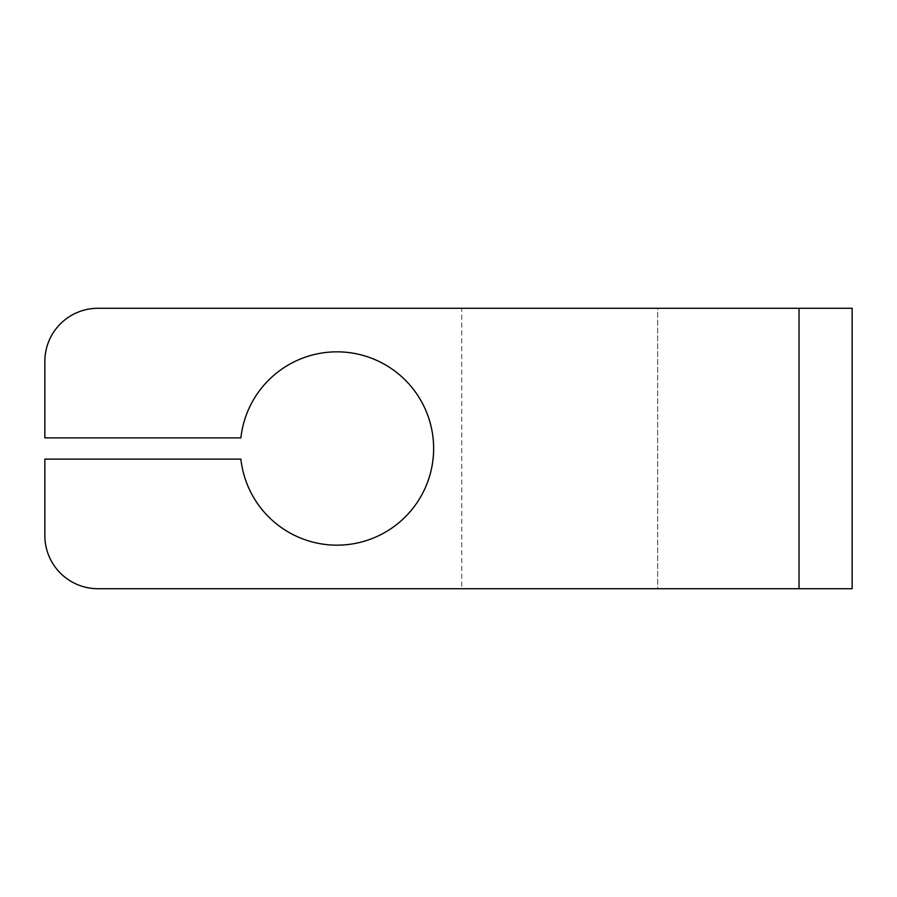 <?xml version="1.0" encoding="UTF-8"?>
<svg xmlns="http://www.w3.org/2000/svg" width="897" height="897" viewBox="0 0 897 897"><rect width="100%" height="100%" fill="white"/><g stroke="black" fill="none" stroke-linecap="round" stroke-linejoin="round"><path stroke-width="0.67" stroke-dasharray="4.49 3.36" d="M461.776 308.288L852.15 308.288L657.714 308.288L657.714 588.712L852.15 588.712L852.15 308.288L852.15 588.712L852.15 308.288L97.964 308.288A53.114 53.114 0 0 0 44.85 361.401L44.85 437.882L240.889 437.882A96.663 96.663 0 0 1 342.284 351.983A96.663 96.663 0 0 1 433.632 448.5A96.663 96.663 0 0 1 342.284 545.017A96.663 96.663 0 0 1 240.889 459.118L44.85 459.118L44.85 535.599A53.114 53.114 0 0 0 97.964 588.712L852.15 588.712L461.776 588.712L657.714 588.712L657.714 308.288L461.776 308.288L461.776 588.712M799.036 588.712L799.036 308.288"/><path stroke-width="1.35" d="M433.632 448.5A96.663 96.663 0 0 0 342.284 351.983A96.663 96.663 0 0 0 240.889 437.882L44.85 437.882L44.85 361.401A53.114 53.114 0 0 1 97.964 308.288L852.15 308.288L852.15 588.712L97.964 588.712A53.114 53.114 0 0 1 44.85 535.599L44.85 459.118L240.889 459.118A96.663 96.663 0 0 0 342.284 545.017A96.663 96.663 0 0 0 433.632 448.5M799.036 588.712L799.036 308.288"/></g></svg>

